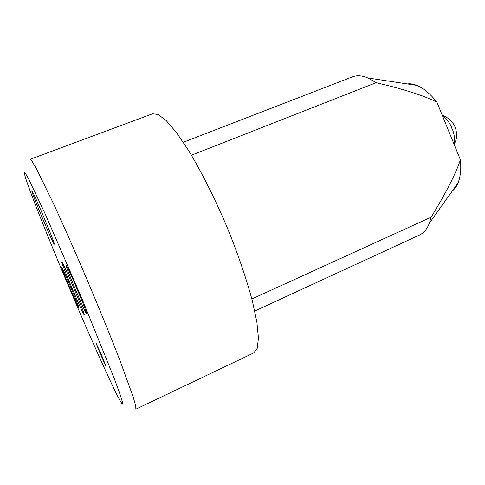 <?xml version="1.0" encoding="UTF-8"?>
<svg xmlns="http://www.w3.org/2000/svg" width="485" height="485" viewBox="0 0 485 485"><rect width="100%" height="100%" fill="white"/><g stroke="black" fill="none" stroke-linecap="round" stroke-linejoin="round"><path stroke-width="0.73" d="M135.836 409.182L135.77 406.115L133.26 397.209L120.225 361.198C110.877 337.069 99.389 308.872 88.167 282.3C76.672 255.225 64.22 226.919 53.368 203.379L36.696 169.265L32.143 161.469L30.04 159.353L152.539 113.793L158.14 114.478L166.185 120.547L176.528 132.641L188.617 150.562C201.53 171.963 214.697 198.335 225.719 224.04C236.668 250.23 245.549 275.826 252.345 300.821L256.874 322.04L258.444 338.093L257.244 348.303L253.8 352.91L135.836 409.182M24.25 173.03L24.947 172.563L28.463 178.589L45.02 213.533L81.959 298.639L114.29 378.591L120.159 394.638L122.681 402.908L122.293 404.187L119.662 399.973C112.344 386.818 88.367 333.086 70.016 289.581C52.004 247.204 29.931 192.302 25.396 177.383L24.25 173.03M101.838 355.741L105.73 365.745L100.159 353.577L96.254 343.562L101.838 355.741M84.226 314.977C82.741 314.177 60.583 261.736 61.801 261.912L61.807 261.906C62.195 260.075 85.821 315.808 84.293 315.001L84.226 314.977M54.308 244.179L54.296 244.197C53.641 245.343 31.792 193.563 31.78 190.854L31.804 190.702C32.356 189.211 55.545 244.391 54.308 244.179M86.736 314.128C85.281 313.449 64.826 265.022 66.124 265.331L66.124 265.331C66.578 263.61 88.294 314.826 86.803 314.153L86.736 314.128M78.734 307.599C77.788 307.272 60.692 266.817 61.644 267.174L61.644 267.174C61.898 265.853 79.855 308.224 78.77 307.617L78.734 307.599M191.429 155.206L376.142 82.68C403.756 89.173 424.017 95.654 436.912 102.129L460.411 159.832C455.797 173.691 446.042 192.806 431.153 217.165L251.867 298.96M376.142 82.68L367.891 77.976C362.125 75.533 356.984 75.151 352.462 76.842L183.294 142.257M407.218 83.935C410.074 83.517 413.25 84.002 416.742 85.372C423.611 88.282 430.334 93.866 436.912 102.129M452.275 128.955L451.632 128.022L452.275 128.955C454.469 134.563 455.063 139.668 454.069 144.263M460.411 159.832C461.277 169.01 460.495 176.71 458.064 182.942C456.627 186.398 454.76 189.011 452.469 190.787M254.764 311.018L419.458 235.043C423.835 232.952 427.146 228.993 429.383 223.173L431.153 217.165M442.368 115.521C446.382 118.334 449.565 122.511 451.917 128.07M416.742 85.372L367.891 77.976M454.184 144.548C455.821 140.45 456.943 139.177 456.324 131.787C455.227 124.215 450.51 118.637 442.174 115.048M429.383 223.173L458.064 182.942"/></g></svg>
